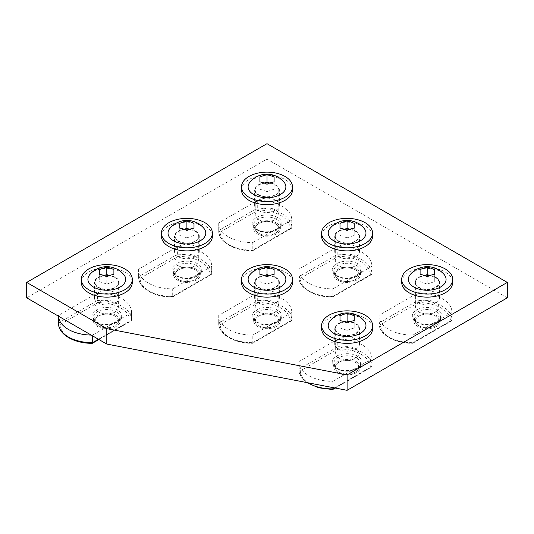 <?xml version="1.0" encoding="UTF-8"?>
<svg xmlns="http://www.w3.org/2000/svg" width="534" height="534" viewBox="0 0 534 534"><rect width="100%" height="100%" fill="white"/><g stroke="black" fill="none" stroke-linecap="round" stroke-linejoin="round"><path stroke-width="0.4" stroke-dasharray="2.67 2" d="M261.106 184.023A11.801 6.815 180 0 1 278.801 189.924A11.801 6.815 180 0 1 272.894 195.824A11.801 6.815 180 0 1 255.199 189.924A11.801 6.815 180 0 1 261.106 184.023M261.106 222.565A11.801 6.815 180 0 1 278.801 228.465A11.801 6.815 180 0 1 272.894 234.366A11.801 6.815 180 0 1 255.199 228.465A11.801 6.815 180 0 1 261.106 222.565M241.515 189.924A25.485 14.718 180 0 1 254.264 177.181A25.485 14.718 180 0 1 292.485 189.924M250.032 182.067A18.877 10.9 180 0 1 266.346 175.946A18.877 10.9 180 0 1 283.354 181.393A18.877 10.9 180 0 1 283.968 182.067M264.223 183.035L259.904 184.477L259.904 181.907L259.898 189.21L267 191.572L267 184.27M259.904 184.477L259.898 189.21M267 191.572L274.096 189.21L274.102 184.477L269.777 183.035M274.102 184.477L274.102 177.175M274.096 189.21L274.096 181.907M252.168 250.533L252.796 250.166L252.168 250.533A32.047 18.503 180 0 1 220.235 232.096L218.726 230.494L257.708 207.993L257.708 200.41A33.562 19.378 180 0 1 281.952 206.077A33.562 19.378 180 0 1 291.784 219.781A33.562 19.378 180 0 1 291.778 220.075L291.778 227.664A33.562 19.378 0 0 0 291.784 227.364A33.562 19.378 0 0 0 281.952 213.667A33.562 19.378 0 0 0 257.708 207.993L258.336 210.096A32.047 18.503 180 0 1 280.884 215.516A32.047 18.503 180 0 1 290.269 228.532L252.168 250.533L252.529 250.806C234.733 251.107 218.413 242.009 218.72 230.795A33.562 19.378 0 0 0 252.796 250.166L291.778 227.664L291.337 228.425L290.269 228.532M218.726 222.912A33.562 19.378 0 0 0 218.72 223.212L218.72 230.795A33.562 19.378 0 0 1 218.726 230.494L218.726 222.912L257.708 200.41M218.72 223.212A33.562 19.378 0 0 0 252.796 242.583L252.796 250.166M291.778 220.075L252.796 242.583M258.656 219.527A11.801 6.815 0 0 0 271.512 221.009A11.801 6.815 0 0 0 278.801 214.715A11.801 6.815 0 0 0 275.344 209.895A11.801 6.815 0 0 0 262.488 208.42A11.801 6.815 0 0 0 255.199 214.715A11.801 6.815 0 0 0 258.656 219.527M258.656 233.278A11.801 6.815 180 0 1 255.199 228.465A11.801 6.815 180 0 1 262.488 222.171A11.801 6.815 180 0 1 275.344 223.646A11.801 6.815 180 0 1 278.801 228.465A11.801 6.815 180 0 1 271.512 234.76A11.801 6.815 180 0 1 258.656 233.278M276.452 223.005A13.37 7.716 180 0 1 280.37 228.465A13.37 7.716 180 0 1 272.113 235.594A13.37 7.716 180 0 1 257.548 233.919A13.37 7.716 180 0 1 253.63 228.465A13.37 7.716 180 0 1 261.887 221.33A13.37 7.716 180 0 1 276.452 223.005M341.206 230.267A11.801 6.815 180 0 1 358.901 236.168A11.801 6.815 180 0 1 352.994 242.069A11.801 6.815 180 0 1 335.299 236.168A11.801 6.815 180 0 1 341.206 230.267M341.206 268.809A11.801 6.815 180 0 1 358.901 274.71A11.801 6.815 180 0 1 352.994 280.61A11.801 6.815 180 0 1 335.299 274.71A11.801 6.815 180 0 1 341.206 268.809M321.615 236.168A25.485 14.718 180 0 1 334.364 223.426A25.485 14.718 180 0 1 372.585 236.168M330.132 228.312A18.877 10.9 180 0 1 346.446 222.191A18.877 10.9 180 0 1 363.454 227.638A18.877 10.9 180 0 1 364.068 228.312M344.323 229.28L340.004 230.721L340.004 228.151L339.998 235.454L347.1 237.817L347.1 230.514M340.004 230.721L339.998 235.454M347.1 237.817L354.196 235.454L354.202 230.721L349.877 229.28M354.202 230.721L354.202 223.419M354.196 235.454L354.196 228.151M332.268 296.777L332.896 296.41L332.268 296.777A32.047 18.503 180 0 1 300.335 278.341L298.826 276.745L337.808 254.237L337.808 246.655A33.562 19.378 180 0 1 362.052 252.328A33.562 19.378 180 0 1 371.884 266.025A33.562 19.378 180 0 1 371.878 266.319L371.878 273.909A33.562 19.378 0 0 0 371.884 273.608A33.562 19.378 0 0 0 362.052 259.911A33.562 19.378 0 0 0 337.808 254.237L338.436 256.34A32.047 18.503 180 0 1 360.984 261.76A32.047 18.503 180 0 1 370.369 274.776L332.268 296.777L332.629 297.051C314.833 297.358 298.513 288.26 298.82 277.039A33.562 19.378 0 0 0 332.896 296.41L371.878 273.909L371.437 274.67L370.369 274.776M298.826 269.156A33.562 19.378 0 0 0 298.82 269.456L298.82 277.039A33.562 19.378 0 0 1 298.826 276.745L298.826 269.156L337.808 246.655M298.82 269.456A33.562 19.378 0 0 0 332.896 288.827L332.896 296.41M371.878 266.319L332.896 288.827M338.756 265.772A11.801 6.815 0 0 0 351.612 267.254A11.801 6.815 0 0 0 358.901 260.959A11.801 6.815 0 0 0 355.444 256.14A11.801 6.815 0 0 0 342.588 254.665A11.801 6.815 0 0 0 335.299 260.959A11.801 6.815 0 0 0 338.756 265.772M338.756 279.522A11.801 6.815 180 0 1 335.299 274.71A11.801 6.815 180 0 1 342.588 268.415A11.801 6.815 180 0 1 355.444 269.89A11.801 6.815 180 0 1 358.901 274.71A11.801 6.815 180 0 1 351.612 281.004A11.801 6.815 180 0 1 338.756 279.522M356.552 269.249A13.37 7.716 180 0 1 360.47 274.71A13.37 7.716 180 0 1 352.213 281.839A13.37 7.716 180 0 1 337.648 280.163A13.37 7.716 180 0 1 333.73 274.71A13.37 7.716 180 0 1 341.987 267.581A13.37 7.716 180 0 1 356.552 269.249M100.906 276.512A11.801 6.815 180 0 1 118.601 282.413A11.801 6.815 180 0 1 112.694 288.313A11.801 6.815 180 0 1 94.999 282.413A11.801 6.815 180 0 1 100.906 276.512M100.906 315.053A11.801 6.815 180 0 1 118.601 320.954A11.801 6.815 180 0 1 112.694 326.855A11.801 6.815 180 0 1 94.999 320.954A11.801 6.815 180 0 1 100.906 315.053M81.315 282.413A25.485 14.718 180 0 1 94.064 269.67A25.485 14.718 180 0 1 132.285 282.413M89.832 274.556A18.877 10.9 180 0 1 106.146 268.435A18.877 10.9 180 0 1 123.154 273.882A18.877 10.9 180 0 1 123.768 274.556M104.023 275.524L99.704 276.966L99.704 274.396L99.698 281.698L106.8 284.061L106.8 276.766M99.704 276.966L99.698 281.698M106.8 284.061L113.896 281.698L113.902 276.966L109.577 275.524M113.902 276.966L113.902 269.663M113.896 281.698L113.896 274.396M98.47 339.264L131.578 320.18A33.562 19.378 0 0 0 131.584 319.853A33.562 19.378 0 0 0 121.752 306.156A33.562 19.378 0 0 0 97.508 300.482L98.136 302.584A32.047 18.503 180 0 1 120.684 308.005A32.047 18.503 180 0 1 130.069 321.021L91.968 343.022L92.329 343.295M91.968 343.022A32.047 18.503 180 0 1 60.035 324.585L58.526 322.99L97.508 300.482L97.508 292.899A33.562 19.378 180 0 1 121.752 298.573A33.562 19.378 180 0 1 131.584 312.27L131.578 320.18L131.137 320.914L130.069 321.021M131.584 312.27A33.562 19.378 180 0 1 131.578 312.57L92.596 335.072L92.596 335.873M131.578 320.153L131.578 312.57M58.52 323.284A33.562 19.378 0 0 1 58.526 322.99L58.526 315.4L97.508 292.899M58.526 315.4A33.562 19.378 0 0 0 58.52 315.701A33.562 19.378 0 0 0 58.533 316.208M91.201 335.072A33.562 19.378 0 0 0 92.596 335.072M98.456 312.023A11.801 6.815 0 0 0 111.312 313.498A11.801 6.815 0 0 0 118.601 307.204A11.801 6.815 0 0 0 115.144 302.384A11.801 6.815 0 0 0 102.288 300.909A11.801 6.815 0 0 0 94.999 307.204A11.801 6.815 0 0 0 98.456 312.023M98.456 325.773A11.801 6.815 180 0 1 94.999 320.954A11.801 6.815 180 0 1 102.288 314.659A11.801 6.815 180 0 1 115.144 316.135A11.801 6.815 180 0 1 118.601 320.954A11.801 6.815 180 0 1 111.312 327.249A11.801 6.815 180 0 1 98.456 325.773M116.252 315.494A13.37 7.716 180 0 1 120.17 320.954A13.37 7.716 180 0 1 111.913 328.083A13.37 7.716 180 0 1 97.348 326.407A13.37 7.716 180 0 1 93.43 320.954A13.37 7.716 180 0 1 101.687 313.825A13.37 7.716 180 0 1 116.252 315.494M178.142 241.228A12.382 7.149 0 0 0 191.639 242.776A12.382 7.149 0 0 0 199.282 236.168A12.382 7.149 0 0 0 195.658 231.115A12.382 7.149 0 0 0 182.161 229.567A12.382 7.149 0 0 0 174.518 236.168A12.382 7.149 0 0 0 178.142 241.228M178.142 256.64A12.382 7.149 0 0 0 191.639 258.189A12.382 7.149 0 0 0 199.282 251.587A12.382 7.149 0 0 0 195.658 246.528A12.382 7.149 0 0 0 182.161 244.979A12.382 7.149 0 0 0 174.518 251.587A12.382 7.149 0 0 0 178.142 256.64M258.242 287.472A12.382 7.149 0 0 0 271.739 289.021A12.382 7.149 0 0 0 279.382 282.413A12.382 7.149 0 0 0 275.758 277.36A12.382 7.149 0 0 0 262.261 275.811A12.382 7.149 0 0 0 254.618 282.413A12.382 7.149 0 0 0 258.242 287.472M338.342 241.228A12.382 7.149 0 0 0 351.839 242.776A12.382 7.149 0 0 0 359.482 236.168A12.382 7.149 0 0 0 355.858 231.115A12.382 7.149 0 0 0 342.361 229.567A12.382 7.149 0 0 0 334.718 236.168A12.382 7.149 0 0 0 338.342 241.228M258.242 194.983A12.382 7.149 0 0 0 271.739 196.532A12.382 7.149 0 0 0 279.382 189.924A12.382 7.149 0 0 0 275.758 184.871A12.382 7.149 0 0 0 262.261 183.316A12.382 7.149 0 0 0 254.618 189.924A12.382 7.149 0 0 0 258.242 194.983M98.042 287.472A12.382 7.149 0 0 0 111.539 289.021A12.382 7.149 0 0 0 119.182 282.413A12.382 7.149 0 0 0 115.558 277.36A12.382 7.149 0 0 0 102.061 275.811A12.382 7.149 0 0 0 94.418 282.413A12.382 7.149 0 0 0 98.042 287.472M418.442 287.472A12.382 7.149 0 0 0 431.939 289.021A12.382 7.149 0 0 0 439.582 282.413A12.382 7.149 0 0 0 435.958 277.36A12.382 7.149 0 0 0 422.461 275.811A12.382 7.149 0 0 0 414.818 282.413A12.382 7.149 0 0 0 418.442 287.472M338.342 333.717A12.382 7.149 0 0 0 351.839 335.265A12.382 7.149 0 0 0 359.482 328.657A12.382 7.149 0 0 0 355.858 323.604A12.382 7.149 0 0 0 342.361 322.055A12.382 7.149 0 0 0 334.718 328.657A12.382 7.149 0 0 0 338.342 333.717M258.242 302.885A12.382 7.149 0 0 0 271.739 304.433A12.382 7.149 0 0 0 279.382 297.832A12.382 7.149 0 0 0 275.758 292.772A12.382 7.149 0 0 0 262.261 291.224A12.382 7.149 0 0 0 254.618 297.832A12.382 7.149 0 0 0 258.242 302.885M338.342 256.64A12.382 7.149 0 0 0 351.839 258.189A12.382 7.149 0 0 0 359.482 251.587A12.382 7.149 0 0 0 355.858 246.528A12.382 7.149 0 0 0 342.361 244.979A12.382 7.149 0 0 0 334.718 251.587A12.382 7.149 0 0 0 338.342 256.64M258.242 210.396A12.382 7.149 0 0 0 271.739 211.945A12.382 7.149 0 0 0 279.382 205.343A12.382 7.149 0 0 0 275.758 200.283A12.382 7.149 0 0 0 262.261 198.735A12.382 7.149 0 0 0 254.618 205.343A12.382 7.149 0 0 0 258.242 210.396M507.3 297.832L267 159.092L26.7 297.832M98.042 302.885A12.382 7.149 0 0 0 111.539 304.433A12.382 7.149 0 0 0 119.182 297.832A12.382 7.149 0 0 0 115.558 292.772A12.382 7.149 0 0 0 102.061 291.224A12.382 7.149 0 0 0 94.418 297.832A12.382 7.149 0 0 0 98.042 302.885M418.442 302.885A12.382 7.149 0 0 0 431.939 304.433A12.382 7.149 0 0 0 439.582 297.832A12.382 7.149 0 0 0 435.958 292.772A12.382 7.149 0 0 0 422.461 291.224A12.382 7.149 0 0 0 414.818 297.832A12.382 7.149 0 0 0 418.442 302.885M338.342 349.129A12.382 7.149 0 0 0 351.839 350.684A12.382 7.149 0 0 0 359.482 344.076A12.382 7.149 0 0 0 355.858 339.017A12.382 7.149 0 0 0 342.361 337.468A12.382 7.149 0 0 0 334.718 344.076A12.382 7.149 0 0 0 338.342 349.129M267 143.679L267 159.092M341.206 322.756A11.801 6.815 180 0 1 358.901 328.657A11.801 6.815 180 0 1 352.994 334.564A11.801 6.815 180 0 1 335.299 328.657A11.801 6.815 180 0 1 341.206 322.756M341.206 361.298A11.801 6.815 180 0 1 358.901 367.198A11.801 6.815 180 0 1 352.994 373.099A11.801 6.815 180 0 1 335.299 367.198A11.801 6.815 180 0 1 341.206 361.298M321.615 328.657A25.485 14.718 180 0 1 334.364 315.914A25.485 14.718 180 0 1 372.585 328.657M330.132 320.8A18.877 10.9 180 0 1 346.446 314.686A18.877 10.9 180 0 1 363.454 320.133A18.877 10.9 180 0 1 364.068 320.8M344.323 321.768L340.004 323.21L340.004 320.64L339.998 327.943L347.1 330.312L347.1 323.01M340.004 323.21L339.998 327.943M347.1 330.312L354.196 327.943L354.202 323.21L349.877 321.768M354.202 323.21L354.202 315.908M354.196 327.943L354.196 320.64M334.604 387.918L371.878 366.397A33.562 19.378 0 0 0 371.884 366.104A33.562 19.378 0 0 0 362.052 352.4A33.562 19.378 0 0 0 337.808 346.726L338.436 348.829A32.047 18.503 180 0 1 360.984 354.249A32.047 18.503 180 0 1 370.369 367.265L332.268 389.266L332.629 389.54M332.268 389.266A32.047 18.503 180 0 1 300.335 370.83L298.826 369.234L337.808 346.726L337.808 339.143A33.562 19.378 180 0 1 362.052 344.817A33.562 19.378 180 0 1 371.884 358.514A33.562 19.378 180 0 1 371.878 358.815L371.878 366.424L371.437 367.165L370.369 367.265M306.836 382.571L300.929 376.563L298.82 369.528A33.562 19.378 0 0 1 298.826 369.234L298.826 361.651L337.808 339.143M298.826 361.651A33.562 19.378 0 0 0 298.82 361.945A33.562 19.378 0 0 0 332.896 381.316L332.896 387.591M371.878 358.815L332.896 381.316M338.756 358.267A11.801 6.815 0 0 0 351.612 359.742A11.801 6.815 0 0 0 358.901 353.448A11.801 6.815 0 0 0 355.444 348.629A11.801 6.815 0 0 0 342.588 347.153A11.801 6.815 0 0 0 335.299 353.448A11.801 6.815 0 0 0 338.756 358.267M338.756 372.018A11.801 6.815 180 0 1 335.299 367.198A11.801 6.815 180 0 1 342.588 360.904A11.801 6.815 180 0 1 355.444 362.379A11.801 6.815 180 0 1 358.901 367.198A11.801 6.815 180 0 1 351.612 373.493A11.801 6.815 180 0 1 338.756 372.018M356.552 361.745A13.37 7.716 180 0 1 360.47 367.198A13.37 7.716 180 0 1 352.213 374.327A13.37 7.716 180 0 1 337.648 372.659A13.37 7.716 180 0 1 333.73 367.198A13.37 7.716 180 0 1 341.987 360.07A13.37 7.716 180 0 1 356.552 361.745M421.306 276.512A11.801 6.815 180 0 1 439.001 282.413A11.801 6.815 180 0 1 433.094 288.313A11.801 6.815 180 0 1 415.399 282.413A11.801 6.815 180 0 1 421.306 276.512M421.306 315.053A11.801 6.815 180 0 1 439.001 320.954A11.801 6.815 180 0 1 433.094 326.855A11.801 6.815 180 0 1 415.399 320.954A11.801 6.815 180 0 1 421.306 315.053M401.715 282.413A25.485 14.718 180 0 1 414.464 269.67A25.485 14.718 180 0 1 452.685 282.413M410.232 274.556A18.877 10.9 180 0 1 426.546 268.435A18.877 10.9 180 0 1 443.554 273.882A18.877 10.9 180 0 1 444.168 274.556M424.423 275.524L420.104 276.966L420.104 274.396L420.098 281.698L427.2 284.061L427.2 276.766M420.104 276.966L420.098 281.698M427.2 284.061L434.296 281.698L434.302 276.966L429.977 275.524M434.302 276.966L434.302 269.663M434.296 281.698L434.296 274.396M412.368 343.022L412.996 342.654L412.368 343.022A32.047 18.503 180 0 1 380.435 324.585L378.926 322.99L417.908 300.482L417.908 292.899A33.562 19.378 180 0 1 442.152 298.573A33.562 19.378 180 0 1 451.984 312.27L451.978 320.18A33.562 19.378 0 0 0 451.984 319.853A33.562 19.378 0 0 0 442.152 306.156A33.562 19.378 0 0 0 417.908 300.482L418.536 302.584A32.047 18.503 180 0 1 441.084 308.005A32.047 18.503 180 0 1 450.469 321.021L412.368 343.022L412.729 343.295C394.933 343.602 378.613 334.504 378.92 323.284A33.562 19.378 0 0 0 412.996 342.654L451.978 320.153L451.537 320.914L450.469 321.021M451.984 312.27A33.562 19.378 180 0 1 451.978 312.57L412.996 335.072L412.996 342.654M451.978 320.153L451.978 312.57M378.926 315.4A33.562 19.378 0 0 0 378.92 315.701L378.92 323.284A33.562 19.378 0 0 1 378.926 322.99L378.926 315.4L417.908 292.899M378.92 315.701A33.562 19.378 0 0 0 412.996 335.072M418.856 312.023A11.801 6.815 0 0 0 431.712 313.498A11.801 6.815 0 0 0 439.001 307.204A11.801 6.815 0 0 0 435.544 302.384A11.801 6.815 0 0 0 422.688 300.909A11.801 6.815 0 0 0 415.399 307.204A11.801 6.815 0 0 0 418.856 312.023M418.856 325.773A11.801 6.815 180 0 1 415.399 320.954A11.801 6.815 180 0 1 422.688 314.659A11.801 6.815 180 0 1 435.544 316.135A11.801 6.815 180 0 1 439.001 320.954A11.801 6.815 180 0 1 431.712 327.249A11.801 6.815 180 0 1 418.856 325.773M436.652 315.494A13.37 7.716 180 0 1 440.57 320.954A13.37 7.716 180 0 1 432.313 328.083A13.37 7.716 180 0 1 417.748 326.407A13.37 7.716 180 0 1 413.83 320.954A13.37 7.716 180 0 1 422.087 313.825A13.37 7.716 180 0 1 436.652 315.494M181.006 230.267A11.801 6.815 180 0 1 198.701 236.168A11.801 6.815 180 0 1 192.794 242.069A11.801 6.815 180 0 1 175.099 236.168A11.801 6.815 180 0 1 181.006 230.267M181.006 268.809A11.801 6.815 180 0 1 198.701 274.71A11.801 6.815 180 0 1 192.794 280.61A11.801 6.815 180 0 1 175.099 274.71A11.801 6.815 180 0 1 181.006 268.809M161.415 236.168A25.485 14.718 180 0 1 174.164 223.426A25.485 14.718 180 0 1 212.385 236.168M169.932 228.312A18.877 10.9 180 0 1 186.246 222.191A18.877 10.9 180 0 1 203.254 227.638A18.877 10.9 180 0 1 203.868 228.312M184.123 229.28L179.804 230.721L179.804 228.151L179.798 235.454L186.9 237.817L186.9 230.514M179.804 230.721L179.798 235.454M186.9 237.817L193.996 235.454L194.002 230.721L189.677 229.28M194.002 230.721L194.002 223.419M193.996 235.454L193.996 228.151M172.068 296.777L172.696 296.41L172.068 296.777A32.047 18.503 180 0 1 140.135 278.341L138.626 276.745L177.608 254.237L177.608 246.655A33.562 19.378 180 0 1 201.852 252.328A33.562 19.378 180 0 1 211.684 266.025A33.562 19.378 180 0 1 211.678 266.319L211.678 273.909A33.562 19.378 0 0 0 211.684 273.608A33.562 19.378 0 0 0 201.852 259.911A33.562 19.378 0 0 0 177.608 254.237L178.236 256.34A32.047 18.503 180 0 1 200.784 261.76A32.047 18.503 180 0 1 210.169 274.776L172.068 296.777L172.429 297.051C154.633 297.358 138.313 288.26 138.62 277.039A33.562 19.378 0 0 0 172.696 296.41L211.678 273.909L211.237 274.67L210.169 274.776M138.626 269.156A33.562 19.378 0 0 0 138.62 269.456L138.62 277.039A33.562 19.378 0 0 1 138.626 276.745L138.626 269.156L177.608 246.655M138.62 269.456A33.562 19.378 0 0 0 172.696 288.827L172.696 296.41M211.678 266.319L172.696 288.827M178.556 265.772A11.801 6.815 0 0 0 191.412 267.254A11.801 6.815 0 0 0 198.701 260.959A11.801 6.815 0 0 0 195.244 256.14A11.801 6.815 0 0 0 182.388 254.665A11.801 6.815 0 0 0 175.099 260.959A11.801 6.815 0 0 0 178.556 265.772M178.556 279.522A11.801 6.815 180 0 1 175.099 274.71A11.801 6.815 180 0 1 182.388 268.415A11.801 6.815 180 0 1 195.244 269.89A11.801 6.815 180 0 1 198.701 274.71A11.801 6.815 180 0 1 191.412 281.004A11.801 6.815 180 0 1 178.556 279.522M196.352 269.249A13.37 7.716 180 0 1 200.27 274.71A13.37 7.716 180 0 1 192.013 281.839A13.37 7.716 180 0 1 177.448 280.163A13.37 7.716 180 0 1 173.53 274.71A13.37 7.716 180 0 1 181.787 267.581A13.37 7.716 180 0 1 196.352 269.249M261.106 276.512A11.801 6.815 180 0 1 278.801 282.413A11.801 6.815 180 0 1 272.894 288.313A11.801 6.815 180 0 1 255.199 282.413A11.801 6.815 180 0 1 261.106 276.512M261.106 315.053A11.801 6.815 180 0 1 278.801 320.954A11.801 6.815 180 0 1 272.894 326.855A11.801 6.815 180 0 1 255.199 320.954A11.801 6.815 180 0 1 261.106 315.053M241.515 282.413A25.485 14.718 180 0 1 254.264 269.67A25.485 14.718 180 0 1 292.485 282.413M250.032 274.556A18.877 10.9 180 0 1 266.346 268.435A18.877 10.9 180 0 1 283.354 273.882A18.877 10.9 180 0 1 283.968 274.556M264.223 275.524L259.904 276.966L259.904 274.396L259.898 281.698L267 284.061L267 276.766M259.904 276.966L259.898 281.698M267 284.061L274.096 281.698L274.102 276.966L269.777 275.524M274.102 276.966L274.102 269.663M274.096 281.698L274.096 274.396M252.168 343.022L252.796 342.654L252.168 343.022A32.047 18.503 180 0 1 220.235 324.585L218.726 322.99L257.708 300.482L257.708 292.899A33.562 19.378 180 0 1 281.952 298.573A33.562 19.378 180 0 1 291.784 312.27L291.778 320.18A33.562 19.378 0 0 0 291.784 319.853A33.562 19.378 0 0 0 281.952 306.156A33.562 19.378 0 0 0 257.708 300.482L258.336 302.584A32.047 18.503 180 0 1 280.884 308.005A32.047 18.503 180 0 1 290.269 321.021L252.168 343.022L252.529 343.295C234.733 343.602 218.413 334.504 218.72 323.284A33.562 19.378 0 0 0 252.796 342.654L291.778 320.153L291.337 320.914L290.269 321.021M291.784 312.27A33.562 19.378 180 0 1 291.778 312.57L252.796 335.072L252.796 342.654M291.778 320.153L291.778 312.57M218.726 315.4A33.562 19.378 0 0 0 218.72 315.701L218.72 323.284A33.562 19.378 0 0 1 218.726 322.99L218.726 315.4L257.708 292.899M218.72 315.701A33.562 19.378 0 0 0 252.796 335.072M258.656 312.023A11.801 6.815 0 0 0 271.512 313.498A11.801 6.815 0 0 0 278.801 307.204A11.801 6.815 0 0 0 275.344 302.384A11.801 6.815 0 0 0 262.488 300.909A11.801 6.815 0 0 0 255.199 307.204A11.801 6.815 0 0 0 258.656 312.023M258.656 325.773A11.801 6.815 180 0 1 255.199 320.954A11.801 6.815 180 0 1 262.488 314.659A11.801 6.815 180 0 1 275.344 316.135A11.801 6.815 180 0 1 278.801 320.954A11.801 6.815 180 0 1 271.512 327.249A11.801 6.815 180 0 1 258.656 325.773M276.452 315.494A13.37 7.716 180 0 1 280.37 320.954A13.37 7.716 180 0 1 272.113 328.083A13.37 7.716 180 0 1 257.548 326.407A13.37 7.716 180 0 1 253.63 320.954A13.37 7.716 180 0 1 261.887 313.825A13.37 7.716 180 0 1 276.452 315.494M220.235 232.096L258.336 210.096M277.52 217.458A14.879 8.591 0 0 0 256.48 217.458A14.879 8.591 0 0 0 256.48 229.607A14.879 8.591 0 0 0 277.52 229.607A14.879 8.591 0 0 0 277.52 217.458M276.452 219.307A13.37 7.716 180 0 1 280.37 224.761A13.37 7.716 180 0 1 272.113 231.896A13.37 7.716 180 0 1 257.548 230.221A13.37 7.716 180 0 1 253.63 224.761A13.37 7.716 180 0 1 261.887 217.632A13.37 7.716 180 0 1 276.452 219.307M300.335 278.341L338.436 256.34M357.62 263.703A14.879 8.591 0 0 0 336.58 263.703A14.879 8.591 0 0 0 336.58 275.851A14.879 8.591 0 0 0 357.62 275.851A14.879 8.591 0 0 0 357.62 263.703M356.552 265.552A13.37 7.716 180 0 1 360.47 271.005A13.37 7.716 180 0 1 352.213 278.141A13.37 7.716 180 0 1 337.648 276.465A13.37 7.716 180 0 1 333.73 271.005A13.37 7.716 180 0 1 341.987 263.876A13.37 7.716 180 0 1 356.552 265.552M60.035 324.585L98.136 302.584M117.32 309.947A14.879 8.591 0 0 0 96.28 309.947A14.879 8.591 0 0 0 96.28 322.095A14.879 8.591 0 0 0 117.32 322.095A14.879 8.591 0 0 0 117.32 309.947M116.252 311.796A13.37 7.716 180 0 1 120.17 317.256A13.37 7.716 180 0 1 111.913 324.385A13.37 7.716 180 0 1 97.348 322.71A13.37 7.716 180 0 1 93.43 317.256A13.37 7.716 180 0 1 101.687 310.12A13.37 7.716 180 0 1 116.252 311.796M300.335 370.83L338.436 348.829M357.62 356.191A14.879 8.591 0 0 0 336.58 356.191A14.879 8.591 0 0 0 336.58 368.34A14.879 8.591 0 0 0 357.62 368.34A14.879 8.591 0 0 0 357.62 356.191M298.82 361.945L298.82 369.528A33.562 19.378 0 0 0 307.891 382.778M356.552 358.04A13.37 7.716 180 0 1 360.47 363.5A13.37 7.716 180 0 1 352.213 370.629A13.37 7.716 180 0 1 337.648 368.954A13.37 7.716 180 0 1 333.73 363.5A13.37 7.716 180 0 1 341.987 356.372A13.37 7.716 180 0 1 356.552 358.04M380.435 324.585L418.536 302.584M437.72 309.947A14.879 8.591 0 0 0 416.68 309.947A14.879 8.591 0 0 0 416.68 322.095A14.879 8.591 0 0 0 437.72 322.095A14.879 8.591 0 0 0 437.72 309.947M436.652 311.796A13.37 7.716 180 0 1 440.57 317.256A13.37 7.716 180 0 1 432.313 324.385A13.37 7.716 180 0 1 417.748 322.71A13.37 7.716 180 0 1 413.83 317.256A13.37 7.716 180 0 1 422.087 310.12A13.37 7.716 180 0 1 436.652 311.796M140.135 278.341L178.236 256.34M197.42 263.703A14.879 8.591 0 0 0 176.38 263.703A14.879 8.591 0 0 0 176.38 275.851A14.879 8.591 0 0 0 197.42 275.851A14.879 8.591 0 0 0 197.42 263.703M196.352 265.552A13.37 7.716 180 0 1 200.27 271.005A13.37 7.716 180 0 1 192.013 278.141A13.37 7.716 180 0 1 177.448 276.465A13.37 7.716 180 0 1 173.53 271.005A13.37 7.716 180 0 1 181.787 263.876A13.37 7.716 180 0 1 196.352 265.552M220.235 324.585L258.336 302.584M277.52 309.947A14.879 8.591 0 0 0 256.48 309.947A14.879 8.591 0 0 0 256.48 322.095A14.879 8.591 0 0 0 277.52 322.095A14.879 8.591 0 0 0 277.52 309.947M276.452 311.796A13.37 7.716 180 0 1 280.37 317.256A13.37 7.716 180 0 1 272.113 324.385A13.37 7.716 180 0 1 257.548 322.71A13.37 7.716 180 0 1 253.63 317.256A13.37 7.716 180 0 1 261.887 310.12A13.37 7.716 180 0 1 276.452 311.796M278.801 189.924L278.801 214.715M255.199 189.924L255.199 214.715M291.784 219.781L291.778 227.684M252.609 250.786L291.337 228.425M280.37 228.465L280.37 224.761C281.725 229.994 265.078 234.84 257.234 229.527C254.151 226.977 252.949 225.388 253.63 224.761L253.63 228.465M358.901 236.168L358.901 260.959M335.299 236.168L335.299 260.959M371.884 266.025L371.878 273.935M332.709 297.031L371.437 274.67M360.47 274.71L360.47 271.005C361.825 276.238 345.178 281.084 337.334 275.771C334.251 273.221 333.049 271.632 333.73 271.005L333.73 274.71M118.601 282.413L118.601 307.204M94.999 282.413L94.999 307.204M98.91 339.524L131.137 320.914M120.17 320.954L120.17 317.256C121.525 322.489 104.878 327.329 97.034 322.022C93.951 319.466 92.749 317.877 93.43 317.256L93.43 320.954M58.52 316.201L58.52 315.701M199.282 251.587L199.282 236.168M174.518 251.587L174.518 236.168M254.618 205.343L254.618 189.924M359.482 251.587L359.482 236.168M334.718 344.076L334.718 328.657M334.718 251.587L334.718 236.168M414.818 297.832L414.818 282.413M254.618 297.832L254.618 282.413M279.382 297.832L279.382 282.413M439.582 297.832L439.582 282.413M119.182 297.832L119.182 282.413M359.482 344.076L359.482 328.657M94.418 297.832L94.418 282.413M279.382 205.343L279.382 189.924M358.901 328.657L358.901 353.448M335.299 328.657L335.299 353.448M371.884 358.514L371.878 366.424M335.265 388.044L371.437 367.165M360.47 367.198L360.47 363.5C361.825 368.734 345.178 373.573 337.334 368.266C334.251 365.717 333.049 364.128 333.73 363.5L333.73 367.198M439.001 282.413L439.001 307.204M415.399 282.413L415.399 307.204M412.809 343.275L451.537 320.914M440.57 320.954L440.57 317.256C441.925 322.489 425.278 327.329 417.434 322.022C414.351 319.466 413.149 317.877 413.83 317.256L413.83 320.954M198.701 236.168L198.701 260.959M175.099 236.168L175.099 260.959M211.684 266.025L211.678 273.935M172.509 297.031L211.237 274.67M200.27 274.71L200.27 271.005C201.625 276.238 184.978 281.084 177.134 275.771C174.051 273.221 172.849 271.632 173.53 271.005L173.53 274.71M278.801 282.413L278.801 307.204M255.199 282.413L255.199 307.204M252.609 343.275L291.337 320.914M280.37 320.954L280.37 317.256C281.725 322.489 265.078 327.329 257.234 322.022C254.151 319.466 252.949 317.877 253.63 317.256L253.63 320.954"/><path stroke-width="0.8" d="M292.485 186.84L292.485 189.924A25.485 14.718 180 0 1 279.736 202.673A25.485 14.718 180 0 1 241.515 189.924L241.515 186.84A25.485 14.718 180 0 1 254.264 174.097A25.485 14.718 180 0 1 292.485 186.84A25.485 14.718 180 0 1 279.736 199.589A25.485 14.718 180 0 1 241.515 186.84M250.646 192.287A18.877 10.9 180 0 1 250.032 182.067A22.214 22.214 0 0 1 283.968 182.061A18.877 10.9 180 0 1 275.858 196.465A18.877 10.9 180 0 1 250.646 192.287M274.102 177.175A21.046 14.879 -135 0 0 267 174.805A21.046 14.885 135 0 0 259.904 177.175L259.898 181.907A21.046 14.879 45 0 1 267 184.27A21.046 14.885 -45 0 1 274.096 181.907L274.102 177.175M259.904 181.907L259.904 177.175M269.777 183.035L267 182.107L264.223 183.035M267 182.107L267 174.805M372.585 233.084L372.585 236.168A25.485 14.718 180 0 1 359.836 248.917A25.485 14.718 180 0 1 321.615 236.168L321.615 233.084A25.485 14.718 180 0 1 334.364 220.342A25.485 14.718 180 0 1 372.585 233.084A25.485 14.718 180 0 1 359.836 245.834A25.485 14.718 180 0 1 321.615 233.084M330.746 238.531A18.877 10.9 180 0 1 330.132 228.312A22.214 22.214 0 0 1 364.068 228.312A18.877 10.9 180 0 1 355.958 242.71A18.877 10.9 180 0 1 330.746 238.531M354.202 223.419A21.046 14.879 -135 0 0 347.1 221.049A21.046 14.885 135 0 0 340.004 223.419L339.998 228.151A21.046 14.879 45 0 1 347.1 230.514A21.046 14.885 -45 0 1 354.196 228.151L354.202 223.419M340.004 228.151L340.004 223.419M349.877 229.28L347.1 228.352L344.323 229.28M347.1 228.352L347.1 221.049M132.285 279.329L132.285 282.413A25.485 14.718 180 0 1 119.536 295.162A25.485 14.718 180 0 1 81.315 282.413L81.315 279.329A25.485 14.718 180 0 1 94.064 266.586A25.485 14.718 180 0 1 132.285 279.329A25.485 14.718 180 0 1 119.536 292.078A25.485 14.718 180 0 1 81.315 279.329M90.446 284.782A18.877 10.9 180 0 1 89.832 274.556A22.214 22.214 0 0 1 123.768 274.556A18.877 10.9 180 0 1 115.658 288.954A18.877 10.9 180 0 1 90.446 284.782M113.902 269.663A21.046 14.879 -135 0 0 106.8 267.3A21.046 14.885 135 0 0 99.704 269.663L99.698 274.396A21.046 14.879 45 0 1 106.8 276.766A21.046 14.885 -45 0 1 113.896 274.396L113.902 269.663M99.704 274.396L99.704 269.663M109.577 275.524L106.8 274.596L104.023 275.524M106.8 274.596L106.8 267.3M92.596 335.873L92.596 342.654L91.968 343.022L98.47 339.264M58.533 316.208A33.562 19.378 0 0 0 91.201 335.072M267 143.679L26.7 282.413L106.8 328.657L347.1 374.908L507.3 282.413L267 143.679M26.7 282.413L26.7 297.832L106.8 344.076L347.1 390.321L507.3 297.832L507.3 282.413M347.1 374.908L347.1 390.321M106.8 328.657L106.8 344.076M372.585 325.58L372.585 328.657A25.485 14.718 180 0 1 359.836 341.406A25.485 14.718 180 0 1 321.615 328.657L321.615 325.58A25.485 14.718 180 0 1 334.364 312.831A25.485 14.718 180 0 1 372.585 325.58A25.485 14.718 180 0 1 359.836 338.322A25.485 14.718 180 0 1 321.615 325.58M330.746 331.027A18.877 10.9 180 0 1 330.132 320.8A22.214 22.214 0 0 1 364.068 320.8A18.877 10.9 180 0 1 355.958 335.205A18.877 10.9 180 0 1 330.746 331.027M354.202 315.908A21.046 14.879 -135 0 0 347.1 313.545A21.046 14.885 135 0 0 340.004 315.908L339.998 320.64A21.046 14.879 45 0 1 347.1 323.01A21.046 14.885 -45 0 1 354.196 320.64L354.202 315.908M340.004 320.64L340.004 315.908M349.877 321.768L347.1 320.847L344.323 321.768M347.1 320.847L347.1 313.545M332.896 387.591L332.896 388.906L332.268 389.266L334.604 387.918M452.685 279.329L452.685 282.413A25.485 14.718 180 0 1 439.936 295.162A25.485 14.718 180 0 1 401.715 282.413L401.715 279.329A25.485 14.718 180 0 1 414.464 266.586A25.485 14.718 180 0 1 452.685 279.329A25.485 14.718 180 0 1 439.936 292.078A25.485 14.718 180 0 1 401.715 279.329M410.846 284.782A18.877 10.9 180 0 1 410.232 274.556A22.214 22.214 0 0 1 444.168 274.556A18.877 10.9 180 0 1 436.058 288.954A18.877 10.9 180 0 1 410.846 284.782M434.302 269.663A21.046 14.879 -135 0 0 427.2 267.3A21.046 14.885 135 0 0 420.104 269.663L420.098 274.396A21.046 14.879 45 0 1 427.2 276.766A21.046 14.885 -45 0 1 434.296 274.396L434.302 269.663M420.104 274.396L420.104 269.663M429.977 275.524L427.2 274.596L424.423 275.524M427.2 274.596L427.2 267.3M212.385 233.084L212.385 236.168A25.485 14.718 180 0 1 199.636 248.917A25.485 14.718 180 0 1 161.415 236.168L161.415 233.084A25.485 14.718 180 0 1 174.164 220.342A25.485 14.718 180 0 1 212.385 233.084A25.485 14.718 180 0 1 199.636 245.834A25.485 14.718 180 0 1 161.415 233.084M170.546 238.531A18.877 10.9 180 0 1 169.932 228.312A22.214 22.214 0 0 1 203.868 228.312A18.877 10.9 180 0 1 195.758 242.71A18.877 10.9 180 0 1 170.546 238.531M194.002 223.419A21.046 14.879 -135 0 0 186.9 221.049A21.046 14.885 135 0 0 179.804 223.419L179.798 228.151A21.046 14.879 45 0 1 186.9 230.514A21.046 14.885 -45 0 1 193.996 228.151L194.002 223.419M179.804 228.151L179.804 223.419M189.677 229.28L186.9 228.352L184.123 229.28M186.9 228.352L186.9 221.049M292.485 279.329L292.485 282.413A25.485 14.718 180 0 1 279.736 295.162A25.485 14.718 180 0 1 241.515 282.413L241.515 279.329A25.485 14.718 180 0 1 254.264 266.586A25.485 14.718 180 0 1 292.485 279.329A25.485 14.718 180 0 1 279.736 292.078A25.485 14.718 180 0 1 241.515 279.329M250.646 284.782A18.877 10.9 180 0 1 250.032 274.556A22.214 22.214 0 0 1 283.968 274.556A18.877 10.9 180 0 1 275.858 288.954A18.877 10.9 180 0 1 250.646 284.782M274.102 269.663A21.046 14.879 -135 0 0 267 267.3A21.046 14.885 135 0 0 259.904 269.663L259.898 274.396A21.046 14.879 45 0 1 267 276.766A21.046 14.885 -45 0 1 274.096 274.396L274.102 269.663M259.904 274.396L259.904 269.663M269.777 275.524L267 274.596L264.223 275.524M267 274.596L267 267.3M92.329 343.295C74.533 343.602 58.213 334.504 58.52 323.284A33.562 19.378 0 0 0 92.596 342.654M307.891 382.778A33.562 19.378 0 0 0 332.896 388.906M92.409 343.275L98.91 339.524M58.52 323.284L58.52 316.201M332.709 389.52L335.265 388.044M332.629 389.546L318.431 387.757L306.836 382.571"/></g></svg>
